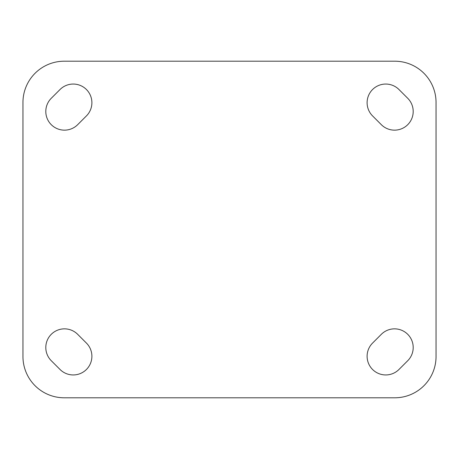 <?xml version="1.0" encoding="UTF-8"?>
<svg xmlns="http://www.w3.org/2000/svg" width="459" height="459" viewBox="0 0 459 459"><rect width="100%" height="100%" fill="white"/><g stroke="black" fill="none" stroke-linecap="round" stroke-linejoin="round"><path stroke-width="0.69" d="M22.95 102.512L22.95 356.488A41.31 41.31 0 0 0 64.26 397.798L394.74 397.798A41.31 41.31 0 0 0 436.05 356.488L436.05 102.512A41.31 41.31 0 0 0 394.74 61.202L64.26 61.202A41.31 41.31 0 0 0 22.95 102.512M407.73 360.717L398.969 369.478A18.664 18.664 0 0 1 372.57 369.478A18.664 18.664 0 0 1 372.57 343.085L381.331 334.318A18.664 18.664 0 0 1 407.73 334.318A18.664 18.664 0 0 1 407.73 360.717M51.27 360.717L60.031 369.478A18.664 18.664 0 0 0 86.43 369.478A18.664 18.664 0 0 0 86.43 343.085L77.669 334.318A18.664 18.664 0 0 0 51.27 334.318A18.664 18.664 0 0 0 51.27 360.717M407.73 98.283L398.969 89.522A18.664 18.664 0 0 0 372.57 89.522A18.664 18.664 0 0 0 372.57 115.915L381.331 124.682A18.664 18.664 0 0 0 407.73 124.682A18.664 18.664 0 0 0 407.73 98.283M51.27 98.283L60.031 89.522A18.664 18.664 0 0 1 86.43 89.522A18.664 18.664 0 0 1 86.43 115.915L77.669 124.682A18.664 18.664 0 0 1 51.27 124.682A18.664 18.664 0 0 1 51.27 98.283"/></g></svg>
